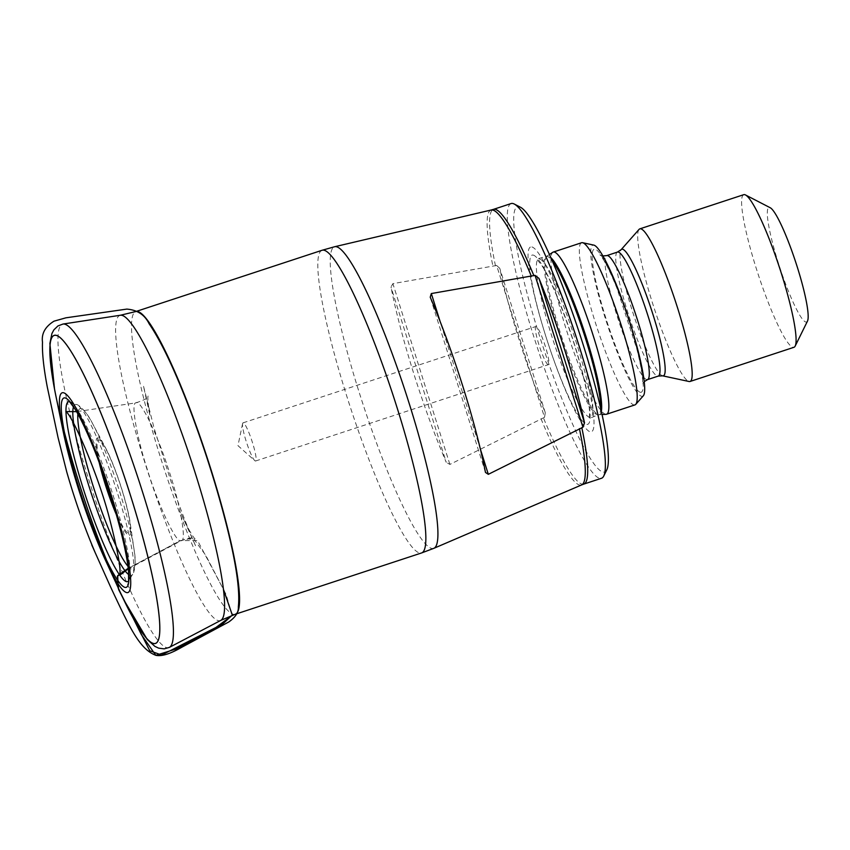 <?xml version="1.0" encoding="UTF-8"?>
<svg xmlns="http://www.w3.org/2000/svg" width="850" height="850" viewBox="0 0 850 850"><rect width="100%" height="100%" fill="white"/><g stroke="black" fill="none" stroke-linecap="round" stroke-linejoin="round"><path stroke-width="0.64" stroke-dasharray="4.25 3.19" d="M496.623 265.466L499.757 268.303A144.606 20.124 -108.2 0 0 545.296 412.728L544.51 417.339L496.623 265.466L392.891 283.645L391 287.077A153.754 21.399 71.8 0 0 446.25 462.326L391 287.077M511.116 203.554A144.606 20.124 -108.2 0 0 537.2 347.204A144.606 20.124 -108.2 0 0 601.503 478.274M544.51 417.339L449.884 464.419L446.25 462.326M485.478 472.441L430.228 297.192M480.42 449.278L440.162 321.619M449.884 464.419L392.891 283.645M545.296 412.728L499.757 268.303M581.591 242.739A85.351 11.879 -108.2 0 0 595.808 323.924A85.351 11.879 -108.2 0 0 633.834 404.908A85.351 11.879 -108.2 0 0 634.939 404.897M606.156 414.311A85.351 11.879 71.8 0 1 568.639 336.855A85.351 11.879 71.8 0 1 552.84 252.259M643.344 395.76A79.56 11.071 71.8 0 1 641.537 396.291A79.56 11.071 71.8 0 1 605.115 317.741A79.56 11.071 71.8 0 1 593.778 245.108M807.5 321.066A60.254 8.383 71.8 0 1 805.789 322.012A60.254 8.383 71.8 0 1 777.665 260.812A60.254 8.383 71.8 0 1 770.217 207.74M743.739 194.682A80.336 11.178 -108.2 0 0 757.116 271.086A80.336 11.178 -108.2 0 0 792.912 347.31A80.336 11.178 -108.2 0 0 793.953 347.299M639.051 229.404A80.336 11.178 -108.2 0 0 654.224 308.369A80.336 11.178 -108.2 0 0 688.999 381.491M531.888 246.936A97.293 13.536 71.8 0 1 575.673 340.616A97.293 13.536 71.8 0 1 591.048 431.864A97.293 13.536 71.8 0 1 548.176 343.602A97.293 13.536 71.8 0 1 531.888 246.936M606.815 469.784A139.581 19.422 71.8 0 1 543.724 348.872A139.581 19.422 71.8 0 1 519.222 206.752A139.581 19.422 71.8 0 1 520.434 207.23M548.154 364.661A20.081 2.794 71.8 0 1 539.208 345.599A20.081 2.794 71.8 0 1 535.872 326.496A20.081 2.794 71.8 0 1 544.797 344.707A20.081 2.794 71.8 0 1 548.42 364.65A20.081 2.794 71.8 0 1 548.154 364.661M255.34 460.998A20.081 2.794 71.8 0 1 254.798 460.668A20.081 2.794 71.8 0 1 246.659 442.786A20.081 2.794 71.8 0 1 242.601 423.576A20.081 2.794 71.8 0 1 243.047 422.843A20.081 2.794 71.8 0 1 243.302 422.832A20.081 2.794 71.8 0 1 252.248 441.894A20.081 2.794 71.8 0 1 255.595 460.998A20.081 2.794 71.8 0 1 255.34 460.998M232.231 615.304L226.089 594.469L205.742 555.284L193.12 538.071L180.381 540.632L128.212 568.289L180.381 540.632C175.631 542.236 157.324 502.722 147.093 468.764C136.733 437.144 130.613 401.944 136 402.858C139.559 398.257 156.867 432.777 168.215 468.52C179.499 501.33 187.17 541.694 181.316 540.632L197.561 540.579L223.476 589.443M120.402 315.244A160.661 22.355 -108.2 0 0 146.083 466.395A160.661 22.355 -108.2 0 0 218.227 620.606A160.661 22.355 -108.2 0 0 220.798 620.383M169.405 647.381A170.244 23.694 71.8 0 1 93.181 493.287A170.244 23.694 71.8 0 1 63.017 324.041M54.538 389.172L56.026 396.674A162.137 22.567 -108.2 0 0 120.647 593.098L123.909 600.015M491.204 210.003A144.712 20.145 -108.2 0 0 492.979 266.443M495.486 265.837A144.606 20.124 71.8 0 1 493.457 209.366M583.844 484.086A144.606 20.124 71.8 0 1 543.373 417.711M540.983 418.71A144.712 20.145 -108.2 0 0 581.655 484.914M433.946 548.282A158.748 22.089 71.8 0 1 431.63 548.388A158.748 22.089 71.8 0 1 360.612 396.854A158.748 22.089 71.8 0 1 334.73 246.712M235.333 614.231A159.311 22.174 71.8 0 1 233.272 614.242A159.311 22.174 71.8 0 1 162.297 463.091A159.311 22.174 71.8 0 1 135.756 311.567M322.044 250.282A159.311 22.174 -108.2 0 0 348.574 401.795A159.311 22.174 -108.2 0 0 419.549 552.957A159.311 22.174 -108.2 0 0 421.621 552.936M114.856 509.543A49.088 6.832 -108.2 0 0 128.403 533.173A49.088 6.832 -108.2 0 0 123.324 494.434A49.088 6.832 -108.2 0 0 101.437 441.904A49.088 6.832 -108.2 0 0 100.98 467.341M99.174 462.442A51.297 7.14 71.8 0 1 105.134 447.058A51.297 7.14 71.8 0 1 130.241 523.388A51.297 7.14 71.8 0 1 128.839 535.351A51.297 7.14 71.8 0 1 116.312 514.548M127.957 566.27A84.49 11.762 -108.2 0 0 131.729 569.202A84.49 11.762 -108.2 0 0 134.045 549.504A84.49 11.762 -108.2 0 0 92.682 423.799A84.49 11.762 -108.2 0 0 77.839 413.918M73.514 406.672A89.93 12.516 71.8 0 1 76.383 404.515A89.93 12.516 71.8 0 1 76.829 404.664A89.93 12.516 71.8 0 1 115.207 486.041A89.93 12.516 71.8 0 1 132.643 574.303A89.93 12.516 71.8 0 1 130.252 575.397A89.93 12.516 71.8 0 1 128.786 574.664M69.711 401.742A94.669 13.175 -108.2 0 0 69.7 401.742A94.669 13.175 -108.2 0 1 70.189 401.901A94.669 13.175 -108.2 0 1 110.585 487.56A94.669 13.175 -108.2 0 1 128.945 580.476A94.669 13.175 -108.2 0 1 128.648 580.89M640.273 392.264A75.31 10.487 -108.2 0 0 616.834 287.619A75.31 10.487 -108.2 0 0 596.031 282.253A75.31 10.487 -108.2 0 0 640.273 392.264M617.472 252.078A65.269 9.084 -108.2 0 0 628.341 314.16A65.269 9.084 -108.2 0 0 657.422 376.093A65.269 9.084 -108.2 0 0 658.272 376.082M647.551 379.61A65.269 9.084 71.8 0 1 646.712 379.61A65.269 9.084 71.8 0 1 617.631 317.688A65.269 9.084 71.8 0 1 606.762 255.606M600.653 408.127A83.343 11.602 71.8 0 1 598.432 414.8A83.343 11.602 71.8 0 1 561.361 339.256A83.343 11.602 71.8 0 1 546.327 256.456A83.343 11.602 71.8 0 1 547.411 256.445A83.343 11.602 71.8 0 1 552.075 260.504M601.364 411.283A83.481 11.624 71.8 0 1 599.016 414.694A83.481 11.624 71.8 0 1 562.317 338.938A83.481 11.624 71.8 0 1 546.869 256.201A83.481 11.624 71.8 0 1 548.346 255.999A83.481 11.624 71.8 0 1 550.779 257.55M539.654 258.995A83.343 11.602 71.8 0 1 576.789 338.077A83.343 11.602 71.8 0 1 590.676 417.35A83.343 11.602 71.8 0 1 553.605 341.806A83.343 11.602 71.8 0 1 538.581 259.006A83.343 11.602 71.8 0 1 539.654 258.995M533.269 255.106A89.069 12.399 71.8 0 1 573.346 340.861A89.069 12.399 71.8 0 1 587.424 424.405A89.069 12.399 71.8 0 1 548.176 343.602A89.069 12.399 71.8 0 1 533.269 255.106M662.543 375.817A66.619 9.276 71.8 0 1 633.707 315.18A66.619 9.276 71.8 0 1 621.127 249.688M69.445 401.508L76.829 404.664C77.074 403.962 85.924 409.658 92.682 423.799L105.134 447.058C114.729 464.621 127.532 503.561 130.241 523.388L134.045 549.504C136.999 564.889 133.259 574.727 132.643 574.303L128.573 581.23M549.429 254.511L546.327 256.456L536.616 258.995L541.471 264.934C553.499 282.922 573.793 337.142 583.047 375.445C587.361 393.061 589.539 405.886 589.592 413.929L589.103 418.529L598.432 414.8L602.076 414.524M602.873 255.935L599.909 254.777L601.545 256.774C605.487 262.299 610.566 272.648 616.781 287.81L636.703 348.543C640.528 363.821 642.515 374.818 642.664 381.522L642.536 384.338L644.226 381.639M255.595 460.998L548.42 364.65M243.047 422.843L535.872 326.496M242.601 423.576L237.968 445.655L254.798 460.668M128.276 568.841L181.316 540.632C187.074 538.347 191.006 537.497 193.12 538.071L195.149 538.985C192.854 537.37 184.418 521.964 181.114 513.581L196.031 546.837C188.732 530.315 181.379 511.604 173.963 490.705L154.169 428.474L143.395 385.698L150.078 416.096C148.113 404.388 147.443 397.683 148.102 395.983C149.377 397.343 145.339 399.638 136 402.858L76.564 411.644"/><path stroke-width="1.27" d="M126.565 592.567A105.156 14.631 -108.2 0 0 111.839 496.995A105.156 14.631 -108.2 0 0 63.569 392.764A105.156 14.631 -108.2 0 0 63.399 432.491A105.156 14.631 -108.2 0 0 105.315 559.884A105.156 14.631 -108.2 0 0 126.565 592.567M440.162 321.619L431.322 293.558L535.054 275.368L538.996 278.418A144.606 20.124 -108.2 0 1 584.524 422.843L538.996 278.418M431.322 293.558L430.228 297.192A153.754 21.399 71.8 0 1 485.478 472.441L488.314 474.321L582.941 427.242L584.524 422.843M581.804 427.614A144.606 20.124 71.8 0 1 583.844 484.086L601.503 478.274A144.606 20.124 -108.2 0 0 603.744 476.021A144.606 20.124 -108.2 0 0 599.473 421.802A144.606 20.124 -108.2 0 0 557.419 284.431A144.606 20.124 -108.2 0 0 514.261 204.032A144.606 20.124 -108.2 0 0 512.996 203.543A144.606 20.124 -108.2 0 0 511.116 203.554L493.457 209.366A144.606 20.124 71.8 0 1 533.917 275.74M582.941 427.242L535.054 275.368M488.314 474.321L480.42 449.278M124.929 587.371A99.694 13.876 71.8 0 1 79.177 488.569A99.694 13.876 71.8 0 1 65.206 397.959A99.694 13.876 71.8 0 1 75.214 409.371A99.694 13.876 71.8 0 1 128.552 571.476A99.694 13.876 71.8 0 1 124.929 587.371M606.602 414.226L634.939 404.897A85.351 11.879 -108.2 0 0 635.768 404.334A85.351 11.879 -108.2 0 0 619.65 320.429A85.351 11.879 -108.2 0 0 582.696 242.728A85.351 11.879 -108.2 0 0 582.59 242.707A85.351 11.879 -108.2 0 0 581.591 242.739L553.254 252.067A85.351 11.879 71.8 0 1 554.359 252.057A85.351 11.879 71.8 0 1 592.386 333.041A85.351 11.879 71.8 0 1 606.602 414.226A85.351 11.879 71.8 0 1 606.156 414.311L602.076 414.524M549.429 254.511L552.84 252.259A85.351 11.879 71.8 0 1 553.254 252.067M582.59 242.707L593.778 245.108A79.56 11.071 71.8 0 1 628.224 317.252A79.56 11.071 71.8 0 1 643.344 395.76L635.768 404.334M745.482 194.947L770.217 207.74A60.254 8.383 71.8 0 1 795.706 262.151A60.254 8.383 71.8 0 1 807.5 321.066L795.196 346.046A80.336 11.178 -108.2 0 0 779.461 267.495A80.336 11.178 -108.2 0 0 745.482 194.947A80.336 11.178 -108.2 0 0 743.739 194.682L639.838 228.863A80.336 11.178 -108.2 0 0 639.051 229.404L621.127 249.688A66.619 9.276 71.8 0 1 651.398 309.634A66.619 9.276 71.8 0 1 662.628 375.838A66.619 9.276 71.8 0 1 662.543 375.817M688.999 381.491A80.336 11.178 -108.2 0 0 689.106 381.512A80.336 11.178 -108.2 0 0 690.051 381.48L793.953 347.299A80.336 11.178 -108.2 0 0 795.196 346.046M690.051 381.48A80.336 11.178 -108.2 0 0 675.559 301.676A80.336 11.178 -108.2 0 0 639.838 228.863M514.261 204.032L520.434 207.23A139.581 19.422 71.8 0 1 579.487 333.285A139.581 19.422 71.8 0 1 606.815 469.784L603.744 476.021M232.231 615.304L215.114 628.107L176.375 648.901L155.816 655.318C139.166 648.922 129.434 626.918 110.564 586.925L95.062 552.362C94.754 551.639 87.975 536.392 94.988 552.139C84.479 527.51 75.087 500.809 66.778 472.037L58.066 437.633L47.271 386.941C43.648 367.774 42.054 352.856 42.5 342.157C41.321 333.689 45.156 326.687 54.007 321.172L65.918 317.815L126.799 309.103C137.328 309.942 144.755 314.819 149.101 323.744C161.532 341.934 175.589 371.779 191.282 413.249C204.914 449.682 216.336 485.69 225.526 521.294C235.886 561.468 240.157 590.006 238.34 606.911C238.701 612.255 235.482 617.291 228.703 622.019L181.889 647.19C175.047 651.111 163.784 657.008 155.816 655.318L141.387 634.631L118.192 588.168L117.714 575.62L128.212 568.289L117.364 576.279L118.639 589.581L149.77 650.749L161.606 655.053L222.647 624.07L232.305 615.039L223.476 589.443M220.798 620.383A160.661 22.355 -108.2 0 0 192.982 466.013A160.661 22.355 -108.2 0 0 121.986 315.35A160.661 22.355 -108.2 0 0 120.402 315.244L63.017 324.041A170.244 23.694 71.8 0 1 64.685 324.147A170.244 23.694 71.8 0 1 139.931 483.799A170.244 23.694 71.8 0 1 169.405 647.381L220.798 620.383L235.333 614.231L421.621 552.936A159.311 22.174 -108.2 0 0 392.891 394.676A159.311 22.174 -108.2 0 0 322.044 250.282L334.73 246.712A158.748 22.089 71.8 0 1 336.526 246.766A158.748 22.089 71.8 0 1 406.959 396.472A158.748 22.089 71.8 0 1 433.946 548.282L581.655 484.914A144.712 20.145 -108.2 0 0 579.413 428.612M105.315 559.884L120.647 593.098A162.137 22.567 -108.2 0 0 142.587 536.477A162.137 22.567 -108.2 0 0 51.308 338.767A162.137 22.567 -108.2 0 0 120.647 593.098A162.137 22.567 -108.2 0 0 153.414 643.482A162.137 22.567 -108.2 0 0 130.709 496.113A162.137 22.567 -108.2 0 0 56.281 335.41A162.137 22.567 -108.2 0 0 56.026 396.674A162.137 22.567 -108.2 0 0 151.226 642.483A162.137 22.567 -108.2 0 0 107.291 429.197A162.137 22.567 -108.2 0 0 56.026 396.674L63.399 432.491M531.409 276.356A144.712 20.145 -108.2 0 0 492.851 210.056A144.712 20.145 -108.2 0 0 491.204 210.003L493.457 209.366M120.402 315.244L135.756 311.567A159.311 22.174 71.8 0 1 137.827 311.557A159.311 22.174 71.8 0 1 208.803 462.708A159.311 22.174 71.8 0 1 235.333 614.231M100.98 467.341A49.088 6.832 -108.2 0 0 114.856 509.543M116.312 514.548A51.297 7.14 71.8 0 1 99.174 462.442M77.839 413.918A84.49 11.762 -108.2 0 0 95.243 492.607A84.49 11.762 -108.2 0 0 127.957 566.27M128.786 574.664A89.93 12.516 71.8 0 1 91.428 493.861A89.93 12.516 71.8 0 1 73.514 406.672M69.7 401.742A94.669 13.175 -108.2 0 0 85.552 495.794A94.669 13.175 -108.2 0 0 128.648 580.89M658.272 376.082A65.269 9.084 -108.2 0 0 646.499 311.238A65.269 9.084 -108.2 0 0 617.472 252.078L606.762 255.606A65.269 9.084 71.8 0 1 635.789 314.766A65.269 9.084 71.8 0 1 647.551 379.61L658.272 376.082L662.628 375.838L689.106 381.512M552.075 260.504A83.343 11.602 71.8 0 1 583.398 331.999A83.343 11.602 71.8 0 1 600.653 408.127M550.779 257.55A83.481 11.624 71.8 0 1 584.396 331.67A83.481 11.624 71.8 0 1 601.364 411.283M54.538 389.172L49.874 343.485L51.935 333.508L53.89 329.842L57.938 325.943L63.017 324.041M123.909 600.015L147.284 639.54L154.859 646.351L158.61 648.136L164.188 648.869L169.405 647.381M491.204 210.003L334.73 246.712M135.756 311.567L322.044 250.282M583.844 484.086L581.655 484.914M421.621 552.936L433.946 548.282M75.214 409.371L69.445 401.508M128.552 571.476L128.573 581.23M606.762 255.606L602.873 255.935M644.226 381.639L647.551 379.61M621.127 249.688L617.472 252.078M76.564 411.644L65.843 411.57C71.559 413.876 98.122 473.822 109.565 518.734C117.821 550.811 121.21 569.649 119.712 575.269L128.276 568.841"/></g></svg>
